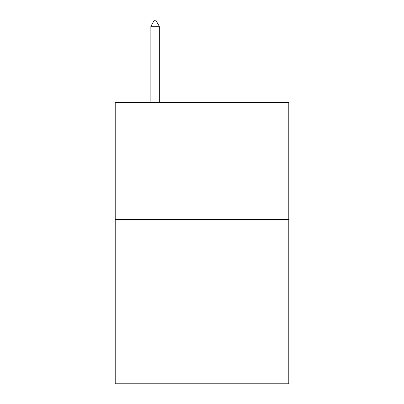 <?xml version="1.0" encoding="UTF-8"?>
<svg xmlns="http://www.w3.org/2000/svg" width="404" height="404" viewBox="0 0 404 404"><rect width="100%" height="100%" fill="white"/><g stroke="black" fill="none" stroke-linecap="round" stroke-linejoin="round"><path stroke-width="0.61" d="M288.794 219.594L288.794 383.8L115.206 383.8L115.206 102.303L288.794 102.303L288.794 219.594L115.206 219.594M159.307 26.3L155.787 20.2L154.379 20.2L150.864 26.3L159.307 26.3L159.307 102.303M150.864 26.3L150.864 102.303"/></g></svg>
